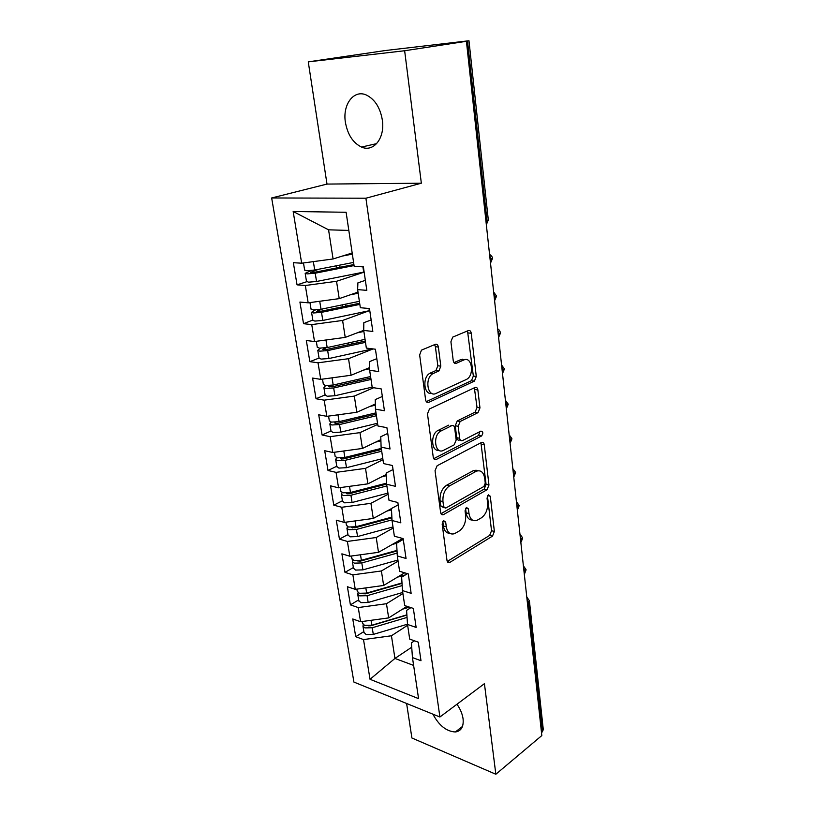 <?xml version="1.0" encoding="UTF-8"?>
<svg xmlns="http://www.w3.org/2000/svg" width="815" height="815" viewBox="0 0 815 815"><rect width="100%" height="100%" fill="white"/><g stroke="black" fill="none" stroke-linecap="round" stroke-linejoin="round"><path stroke-width="1.22" d="M443.594 520.642L442.158 524.086L447.007 560.537L449.462 562.625L492.494 536.127L494.379 531.451L490.273 496.233L488.379 494.817L487.034 498.108L487.584 502.712C487.91 509.457 485.852 514.489 481.421 517.81L476.877 520.408C472.7 521.549 470.072 519.267 469.002 513.562L468.421 508.876L466.445 507.46L465.049 510.832L465.64 515.518C466.007 522.374 463.888 527.519 459.283 530.962L454.495 533.693C450.155 534.864 447.425 532.572 446.294 526.806L445.662 522.048L443.594 520.642M345.407 122.342C347.659 134.689 353.027 142.931 361.534 147.067C373.525 152.578 385.138 138.163 382.347 120.09C380.259 107.886 375.053 99.583 366.73 95.202C354.005 88.927 342.341 104.442 345.407 122.342M432.887 714.154C439.051 725.564 446.528 731.503 455.33 731.972C461.229 731.136 463.806 726.736 463.073 718.789C462.349 713.879 460.312 709.03 456.96 704.231M438.378 347.068C437.93 344.827 436.891 343.92 435.271 344.358L421.457 350.144L419.644 354.943L425.613 399.829C426.082 402.029 427.131 402.875 428.761 402.355L474.432 381.104L476.286 376.438L471.253 333.264C470.836 331.073 469.868 330.177 468.34 330.584L452.682 337.135L450.919 341.801L453.242 360.719C453.68 362.899 454.678 363.775 456.227 363.317L463.806 359.975C471.987 355.9 474.707 375.308 466.588 379.362L436.127 393.401C427.661 397.903 424.289 378.252 432.836 373.698L438.939 370.937L440.803 366.159L438.378 347.068L435.393 346.711L434.568 344.643M406.614 703.477L411.901 737.993L495.846 774.25L541.822 735.558L466.414 41.3L463.277 41.667L468.971 40.75L385.322 50.53L308.264 61.858L326.998 184.078L271.66 197.964L365.904 198.218L421.345 183.202L404.647 50.744L466.414 41.3M495.846 774.25L484.426 683.663L439.906 717.006L365.904 198.218M437.135 465.742L435.047 470.683L440.62 512.503C440.997 514.377 441.893 515.111 443.319 514.693L487.044 489.744L488.959 485.047L484.253 444.695C483.886 442.718 482.989 441.954 481.553 442.433L437.135 465.742M433.244 457.154L427.478 413.847L429.474 408.957L475.033 387.482C476.52 387.013 477.468 387.828 477.865 389.927L479.964 407.918L478.018 412.624L460.169 421.477L458.162 426.276L459.65 438.256C460.068 440.314 461.025 441.088 462.523 440.569L480.932 431.104C483.234 431.665 483.417 433.305 481.482 436.005L436.249 459.466C434.68 460.006 433.682 459.242 433.244 457.154M462.716 359.843L462.635 359.181M477.081 470.927L475.97 470.102M271.66 197.964L353.914 682.073L439.906 717.006M411.718 647.202L394.949 658.439L370.041 679.292L418.574 698.638L412.451 657.593L420.998 660.731L418.278 642.159L409.701 639.123L407.52 624.453L416.129 627.407L413.348 608.418L404.709 605.576L402.467 590.58L411.137 593.33L408.295 573.913L399.595 571.274L397.312 555.942L406.043 558.479L403.14 538.603L394.368 536.199L392.035 520.5L400.827 522.823L397.852 502.488L389.02 500.308L386.636 484.253L395.489 486.331L392.443 465.518L383.549 463.582L381.104 447.15L390.028 448.984L386.911 427.681L377.946 425.99L375.44 409.161L384.436 410.74L381.237 388.928L372.221 387.502L369.653 370.275L378.7 371.579L375.43 349.228L366.343 348.076L363.714 330.432L372.832 331.45L369.48 308.559L360.332 307.703L357.632 289.62L366.821 290.344L363.388 266.872L354.168 266.322L346.11 212.267L293.166 211.493L301.662 263.194L333.08 258.966L352.182 252.996M370.041 679.292L363.51 639.581L391.434 635.771L407.643 625.258M363.847 631.594L355.727 636.719L363.51 639.581M355.727 636.719L352.763 618.972L360.576 621.733L358.254 607.562L386.473 603.711L402.916 593.534M358.661 599.911L350.409 604.873L358.254 607.562M350.409 604.873L347.394 586.749L355.259 589.337L352.875 574.85L381.4 570.969L398.087 561.148M353.364 567.566L344.99 572.354L352.875 574.85M344.99 572.354L341.903 553.833L349.818 556.227L347.384 541.435L376.214 537.513L393.156 528.059M347.954 534.518L339.447 539.133L347.384 541.435M339.447 539.133L336.289 520.204L344.256 522.395L341.77 507.276L370.917 503.324L388.123 494.257M342.422 500.756L333.783 505.178L341.77 507.276M333.783 505.178L330.564 485.842L338.571 487.828L336.035 472.364L365.507 468.37L382.979 459.711M336.768 466.251L328.007 470.479L336.035 472.364M328.007 470.479L324.706 450.715L332.764 452.478L330.167 436.667L359.975 432.633L377.712 424.411M330.992 430.992L322.088 435.006L330.167 436.667M322.088 435.006L318.716 414.794L326.825 416.333L324.166 400.165L354.311 396.09L373.688 387.726M372.16 387.145L334.924 395.744L327.151 396.233L325.083 394.908L316.037 398.739L324.166 400.165M316.037 398.739L312.593 378.068L320.753 379.362L318.033 362.818L348.525 358.702L373.046 348.932M319.052 358.07L309.853 361.646L318.033 362.818M309.853 361.646L306.328 340.497L314.529 341.536L311.748 324.615L342.595 320.448L369.215 310.729M312.828 320.061L303.526 323.687L311.748 324.615M303.526 323.687L299.92 302.049L308.172 302.823L305.33 285.505L336.534 281.297L364.152 272.129M306.664 281.735L297.047 284.853L305.33 285.505M297.047 284.853L293.349 262.705L301.662 263.194M365.354 280.34L357.907 282.856L357.632 289.62M348.82 230.421L328.567 229.82L333.08 258.966M328.567 229.82L293.166 211.493M371.151 319.959L363.826 322.689L363.714 330.432M336.534 281.297L339.223 298.636L358.009 292.127M308.172 302.823L339.223 298.636M376.815 358.661L369.613 361.595L369.653 370.275M342.595 320.448L345.224 337.39L363.714 330.36M314.529 341.536L345.224 337.39M382.347 396.467L375.257 399.605L375.44 409.161M348.525 358.702L351.092 375.257L369.643 367.596M320.753 379.362L351.092 375.257M387.746 433.427L380.778 436.738L381.104 447.15M354.311 396.09L356.817 412.268L375.348 404.016M326.825 416.333L356.817 412.268M393.034 469.552L386.167 473.036L386.636 484.253M359.975 432.633L362.42 448.454L380.87 439.642M332.764 452.478L362.42 448.454M398.199 504.872L391.445 508.519L392.035 520.5M365.507 468.37L367.901 483.845L386.228 474.503M338.571 487.828L367.901 483.845M403.252 539.418L396.599 543.228L397.312 555.942M370.917 503.324L373.27 518.452L391.455 508.621M344.256 522.395L373.27 518.452M407.469 573.658L401.642 577.173L402.467 590.58M376.214 537.513L378.506 552.326L402.702 538.491M349.818 556.227L378.506 552.326M410.933 607.623L406.583 610.394L407.52 624.453M381.4 570.969L383.641 585.465L404.658 572.813M355.259 589.337L383.641 585.465M541.496 732.542L542.352 731.829L528.365 602.662L527.458 603.304M529.434 601.134L543.289 729.608L542.352 731.829M414.519 640.824L411.412 642.892L412.451 657.593M386.473 603.711L388.663 617.902L406.98 606.329M360.576 621.733L388.663 617.902M404.647 50.744L308.264 61.858M326.998 184.078L421.345 183.202M391.434 635.771L394.949 658.439L413.623 665.417M524.055 571.967L526.021 569.502L523.393 565.875M520.591 540.131L522.598 537.768L519.939 534.131M517.067 507.643L519.104 505.382L516.425 501.714M513.46 474.462L515.528 472.313L512.829 468.615M509.783 440.579L511.891 438.552L509.161 434.813M506.023 405.962L508.163 404.057L505.402 400.277M502.183 370.591L504.363 368.818L501.571 364.977M498.25 334.445L500.481 332.805C499.86 330.686 498.912 329.382 497.649 328.914M494.236 297.495L496.508 295.988L493.646 292.035M490.141 259.7L492.443 258.345C492.596 257.214 491.628 255.869 489.55 254.331M442.79 521.417L443.411 526.062C444.236 530.82 446.365 533.234 449.798 533.326M472.425 520.062C469.022 520.052 466.924 517.657 466.129 512.859L465.569 508.387M447.252 561.474L489.652 535.404L491.537 530.738L487.441 495.897M440.966 513.684L484.171 489.102L486.086 484.416L480.932 442.759M443.635 506.655L445.713 508.102L483.927 486.463L485.271 483.163L484.701 478.232C483.58 472.17 480.799 469.827 476.347 471.202L449.523 485.893C444.746 489.245 442.565 494.471 442.963 501.571L443.635 506.655L440.732 505.952L444.114 507.847M478.089 470.724L473.454 470.601L475.848 471.457M440.732 505.952L440.059 500.889C439.662 493.798 441.842 488.582 446.62 485.241L472.955 470.856M460.444 440.171L459.599 440.019C458.101 440.538 457.144 439.764 456.726 437.706L455.239 425.756L457.235 420.968L475.094 412.146L477.04 407.449L474.35 387.797M433.743 458.651L478.578 435.475L479.841 431.665M441.129 430.911L441.027 430.962C432.256 435.006 434.935 455.116 443.533 450.318L454.138 444.868L456.186 440.029L454.678 428.018C454.261 425.909 453.272 425.124 451.724 425.664L441.129 430.911L438.083 430.422C430.31 433.896 431.135 451.907 438.949 450.257M450.909 425.512L451.724 425.664M438.185 430.371L448.78 425.135M431.756 393.38C423.882 395.265 422.119 377.314 429.862 373.29L435.964 370.53L437.828 365.772L435.393 346.711M464.774 359.66L460.842 359.598L463.806 359.975M453.955 362.634L460.842 359.598M426.286 401.642L471.478 380.687L473.342 376.041L467.515 330.921M406.899 615.081L370.784 625.788L368.217 625.818M363.969 632.318L366.037 634.539L373.301 634.416L407.5 624.188M407.052 617.424L372.231 627.764L364.957 627.896L362.981 626.256L363.205 624.626M406.879 614.836L371.823 625.227L364.539 625.36L362.471 623.169M402.416 609.212L409.456 607.134M383.172 621.865L382.439 622.334M402.029 583.357L365.629 593.809L362.706 593.707M358.763 600.543L360.841 602.652L368.166 602.479L402.753 592.464M402.162 585.588L367.076 595.694L359.731 595.867L357.744 594.318L358.06 592.658M401.999 582.949L366.658 593.096L359.303 593.279L357.235 591.201M397.394 577.183L405.422 574.901M380.187 589.214L378.894 589.999M397.037 550.96L360.362 561.148L357.184 560.893M353.445 568.096L355.523 570.082L362.92 569.868L397.924 560.048M397.149 553.09L361.809 562.931L354.393 563.155L352.406 561.698L352.814 560.007M396.997 550.39L361.381 560.282L353.954 560.506L351.886 558.55M399.391 540.386L403.231 539.286M392.219 544.491L396.61 543.279M377.447 555.82L375.501 556.94M391.903 517.882L354.983 527.784L351.662 527.366M348.015 534.946L350.093 536.82L357.561 536.545L392.993 526.948M392.005 519.889L356.42 529.455L348.932 529.74L346.946 528.375L347.485 526.643M391.862 517.128L355.992 526.745L348.494 527.03L346.426 525.196M386.891 511.087L391.506 509.864M375.032 521.641L372.312 523.138M391.883 517.474L385.872 518.737M386.626 484.09L349.492 493.696L346.854 493.809L346.141 493.106M342.473 501.072L344.541 502.824L352.09 502.498L387.95 493.136M386.88 485.934L350.929 495.255L343.36 495.591L341.363 494.318L342.086 492.555M386.585 483.163L350.481 492.484L342.911 492.82L340.843 491.119M381.379 476.979L386.279 475.716M383.101 485.007L369.409 488.542M381.451 449.503L343.879 458.845L341.21 458.988L340.68 458.081M336.809 466.465L338.877 468.075L346.497 467.698L382.805 458.57M381.715 451.225L345.305 460.292L337.665 460.679L335.668 459.517L336.615 457.694M381.288 448.413L344.847 457.46L337.206 457.857L335.138 456.278M375.684 442.117L380.911 440.834M376.184 414.152L338.133 423.23L335.444 423.382L334.741 423.016L335.403 422.241M331.012 431.084L333.07 432.551L340.772 432.123L377.549 423.25M376.428 415.731L339.549 424.554L331.837 424.992L329.841 423.943L331.124 422.058M376 412.859L339.091 421.65L331.369 422.109L329.301 420.672M369.755 406.502L375.369 405.177M370.805 378.007L332.265 386.799L328.842 386.646L330.533 385.505M371.019 379.454L333.671 387.991L325.888 388.5L323.881 387.563L325.654 385.587M370.581 376.52L333.203 385.037L325.399 385.546L323.341 384.262M363.561 370.102L369.643 368.737M365.293 341.047L326.265 349.543L322.811 349.462L326.132 347.781M319.022 357.907L321.079 359.089L328.934 358.529L372.7 348.881M365.487 342.351L327.661 350.603L319.796 351.173L317.789 350.358L320.356 348.239M365.038 339.346L327.172 347.577L319.297 348.148L317.239 347.027M357.021 332.907L363.867 331.43M359.67 303.241L320.122 311.432L316.638 311.412L322.872 308.865M359.833 304.392L321.507 312.349L313.561 312.98L311.554 312.288L312.879 320.356L314.875 321.079L322.811 320.458L369.786 310.607M311.554 312.288L315.395 309.945M359.374 301.326L321.008 309.252L313.052 309.894L311.004 308.926M350.022 294.887L358.172 293.227M353.904 264.569L313.826 272.424L310.321 272.475L318.533 269.276M306.481 281.338L308.528 282.184L316.546 281.491L364.142 272.027M354.046 265.558L315.211 273.198L307.184 273.901L305.177 273.331L311.228 270.549M353.578 262.42L314.702 270.02L306.664 270.733L304.616 269.938M350.562 253.496L352.202 253.18M307.734 262.379L314.152 261.513M342.382 256.063L352.345 254.127M526.775 596.988L529.383 600.736L528.365 602.662L527.03 599.351M485.944 221.059L486.993 220.712L467.535 41.015M486.311 224.512L486.993 220.712L488.297 219.846L468.971 40.77M524.289 574.147L524.972 571.346L523.638 568.147M520.846 542.433L521.529 539.54L520.184 536.301M517.331 510.047L518.004 507.073L516.649 503.782M513.735 476.979L514.418 473.923L513.043 470.591M510.068 443.217L510.75 440.059L509.365 436.687M506.319 408.723L507.001 405.473L505.595 402.05M502.498 373.484L503.181 370.132L501.755 366.669M500.502 333.05L498.597 337.451L499.269 334.007L497.822 330.503M494.583 300.654L495.265 297.088L493.809 293.532M490.498 263.011L491.18 259.333L489.703 255.727M443.411 526.062L446.294 526.806M465.671 508.224L468.421 508.876M466.129 512.859L469.002 513.562M487.584 495.622L490.273 496.233M491.537 530.738L494.379 531.451M489.652 535.404L492.494 536.127M447.343 561.678L449.921 562.401M442.851 521.335L445.662 522.048M481.349 444.155L484.253 444.695M486.086 484.416L488.959 485.047M484.171 489.102L487.044 489.744M441.109 513.939L443.594 514.55M446.62 485.241L449.523 485.893M440.059 500.889L442.963 501.571M474.921 389.499L477.865 389.927M477.04 407.449L479.964 407.918M475.064 412.166L477.987 412.645L475.094 412.146M457.266 420.947L460.2 421.457M455.239 425.756L458.162 426.276M456.726 437.706L459.65 438.256M478.578 435.475L481.482 436.005M433.957 458.957L436.31 459.436M437.828 365.772L440.803 366.159M435.709 370.652L438.684 371.059M430.554 372.924L433.529 373.341M454.383 363.082L456.227 363.317M468.279 332.948L471.253 333.264M473.342 376.041L476.286 376.438M471.345 380.758L474.289 381.176M426.602 401.999L428.761 402.355M371.823 625.227L371.029 620.307M373.301 634.416L372.231 627.764M366.658 593.096L365.823 587.89M368.166 602.479L367.076 595.694M361.381 560.282L360.495 554.77M362.92 569.868L361.809 562.931M355.992 526.745L355.055 520.928M352.661 527.947L352.559 527.325M357.561 536.545L356.42 529.455M350.481 492.484L349.492 486.341M347.149 493.87L347.017 493.065M370.397 488.032L370.295 487.37M352.09 502.498L350.929 495.255M344.847 457.46L343.808 450.98M341.505 459.039L341.342 458.04M365.079 453.578L364.916 452.478M346.497 467.698L345.305 460.292M368.441 452.743L368.268 451.642M339.091 421.65L337.991 414.815M335.739 423.423L335.546 422.221M359.609 418.105L359.415 416.811M340.772 432.123L339.549 424.554M363.011 417.29L362.807 416.007M333.203 385.037L332.041 377.834M329.841 387.013L329.657 385.872M354.016 381.838L353.781 380.34M334.924 395.744L333.671 387.991M357.459 381.053L357.225 379.556M327.172 347.577L325.959 339.987M323.81 349.778L323.647 348.738M348.29 344.745L348.025 343.044M328.934 358.529L327.661 350.603M351.774 343.991L351.52 342.29M321.008 309.252L319.724 301.265M317.646 311.676L317.493 310.76M342.443 306.807L342.137 304.881M369.327 310.698L369.012 308.508M322.811 320.458L321.507 312.349M345.968 306.073L345.672 304.158M317.921 269.745L316.546 269.663M314.702 270.02L313.357 261.666M311.33 272.689L311.198 271.894M336.452 267.992L336.116 265.833M363.684 272.118L362.909 266.841M316.546 281.491L315.211 273.198M340.028 267.289L339.692 265.13M376.662 143.623L361.534 147.067M462.472 726.45L455.33 731.972M524.656 573.577L526.052 569.95M521.182 541.904L522.629 538.195M517.627 509.579L519.135 505.779M513.99 476.581L515.559 472.69M510.272 442.891L511.912 438.898M506.472 408.488L508.193 404.372M502.58 373.352L504.383 369.103M494.593 300.704L496.529 296.212M490.508 263.123L492.464 258.538M486.331 224.696L488.307 220.019M447.629 562.106L449.462 562.625M441.292 514.184L443.319 514.693M473.454 470.601L476.347 471.202M457.235 420.968L460.169 421.477M438.083 430.422L441.027 430.962M433.998 459.008L436.249 459.466M435.964 370.53L438.939 370.937M429.862 373.29L432.836 373.698M471.478 380.687L474.432 381.104M364.061 632.878L362.981 626.256M362.563 623.73L362.196 621.519M358.855 601.083L357.744 594.318M357.316 591.731L356.889 589.113M353.537 568.605L352.406 561.698M351.968 559.059L351.469 556.003M348.097 535.424L346.946 528.375M346.497 525.675L345.927 522.17M342.545 501.531L341.363 494.318M340.914 491.567L340.262 487.594M336.87 466.893L335.668 459.517M335.21 456.695L334.476 452.244M331.073 431.481L329.841 423.943M329.372 421.06L328.557 416.098M325.144 395.265L323.881 387.563M323.402 384.619L322.495 379.118M319.083 358.233L317.789 350.358M317.29 347.343L316.302 341.291M311.045 309.201L309.965 302.579M306.522 281.593L305.177 273.331M304.657 270.183L303.475 262.95M317.167 269.541L318.207 269.602"/></g></svg>
